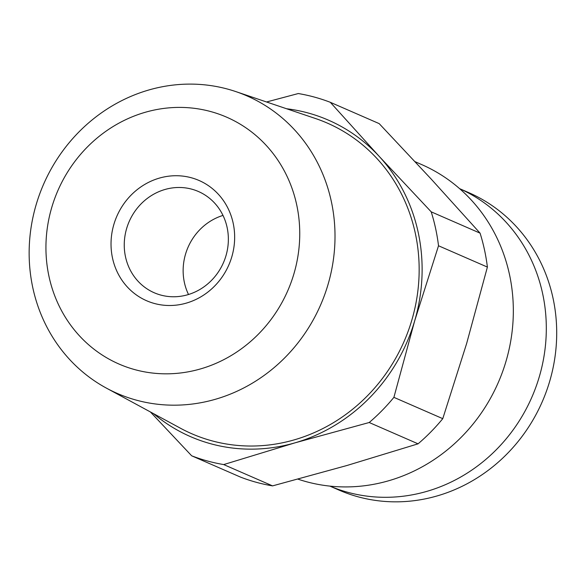 <?xml version="1.0" encoding="UTF-8"?>
<svg xmlns="http://www.w3.org/2000/svg" width="586" height="586" viewBox="0 0 586 586"><rect width="100%" height="100%" fill="white"/><g stroke="black" fill="none" stroke-linecap="round" stroke-linejoin="round"><path stroke-width="0.88" d="M286.539 108.74A172.614 160.711 113.6 0 1 379.215 156.396A172.614 160.711 113.6 0 1 414.668 320.886A172.614 160.711 113.6 0 1 294.897 442.87L223.691 464.573A189.879 176.782 -66.4 0 1 191.673 455.805L240.546 477.114A189.879 176.782 -66.4 0 0 272.563 485.882L346.861 465.526L418.067 443.829A189.879 176.782 -66.4 0 0 442.774 418.66L466.632 343.543L487.391 267.077L438.518 245.768A189.879 176.782 -66.4 0 0 431.208 211.839L480.073 233.147L431.179 179.052L379.179 123.617L330.314 102.308A189.879 176.782 -66.4 0 0 298.296 93.54L266.542 101.979M297.988 479.15A169.164 157.502 113.6 0 0 306.207 481.663A169.164 157.502 -66.4 0 0 502.488 371.993A169.164 157.502 -66.4 0 0 421.524 164.512L415.1 161.707M329.903 486.109A162.256 151.071 113.6 0 0 347.637 492.262A162.256 151.071 -66.4 0 0 535.633 387.822A162.256 151.071 -66.4 0 0 459.607 188.655L468.646 192.589A162.256 151.071 -66.4 0 1 546.298 391.609A162.256 151.071 -66.4 0 1 358.031 496.796A162.256 151.071 113.6 0 1 338.935 490.057L329.874 486.109M191.886 189.197A55.238 51.429 113.6 0 1 198.383 191.49A55.238 51.429 113.6 0 1 224.819 259.246A55.238 51.429 113.6 0 1 160.725 295.051A55.238 51.429 -66.4 0 1 154.228 292.758A55.238 51.429 -66.4 0 1 127.792 225.009A55.238 51.429 -66.4 0 1 191.886 189.197M222.988 215.421A55.238 51.429 -66.4 0 0 188.509 294.509M191.336 177.763A65.595 61.069 -66.4 0 0 113.86 224.46A65.595 61.069 -66.4 0 0 154.345 303.467A65.595 61.069 -66.4 0 0 231.822 256.763A65.595 61.069 -66.4 0 0 191.336 177.763M210.814 111.589A134.663 125.375 -66.4 0 0 51.751 207.459A134.663 125.375 -66.4 0 0 134.868 369.641A134.663 125.375 -66.4 0 0 293.93 273.772A134.663 125.375 -66.4 0 0 210.814 111.589M235.755 91.57A162.278 151.085 -66.4 0 1 326.695 288.839A162.278 151.085 -66.4 0 1 136.318 400.135A162.278 151.085 113.6 0 1 106.44 388.137A162.278 151.085 113.6 0 1 41.862 188.348A162.278 151.085 113.6 0 1 227.844 89.153A162.278 151.085 -66.4 0 1 235.755 91.57L315.502 118.526A169.464 157.781 113.6 0 1 410.471 324.541A169.464 157.781 113.6 0 1 211.656 440.76A169.464 157.781 -66.4 0 1 180.451 428.227L106.44 388.137M418.067 443.829L369.202 422.513L294.897 442.87A172.614 160.711 113.6 0 1 153.569 413.665M191.673 455.805L150.39 411.943M369.202 422.513A189.879 176.782 -66.4 0 0 393.902 397.352L414.668 320.886L438.518 245.768M272.563 485.882L223.691 464.573M442.774 418.66L393.902 397.352M487.391 267.077A189.879 176.782 -66.4 0 0 480.073 233.147M330.314 102.308L379.215 156.396L431.208 211.839"/></g></svg>
